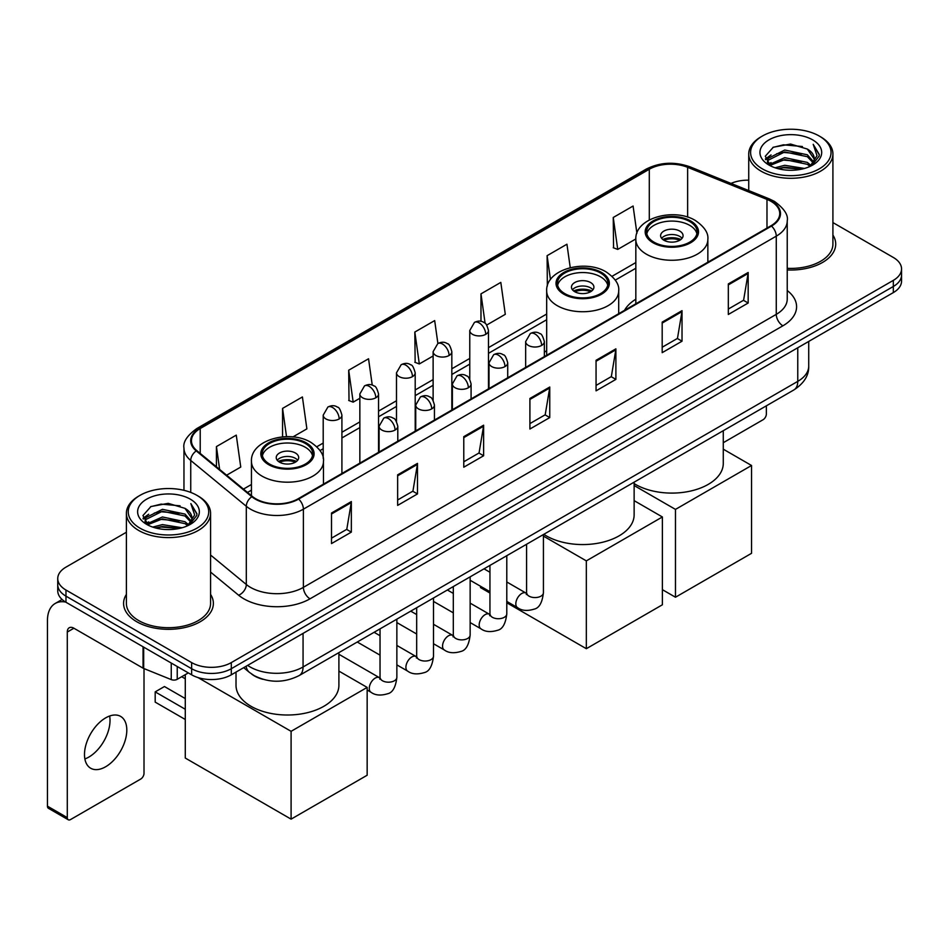 <?xml version="1.0" encoding="UTF-8"?>
<svg xmlns="http://www.w3.org/2000/svg" width="949" height="949" viewBox="0 0 949 949"><rect width="100%" height="100%" fill="white"/><g stroke="black" fill="none" stroke-linecap="round" stroke-linejoin="round"><path stroke-width="1.42" d="M546.683 350.703A49.573 28.624 0 0 0 544.358 352.221M635.83 299.232A49.573 28.624 0 0 0 624.561 310.311M262.897 679.294A28.055 16.204 180 0 1 251.568 673.992M126.395 532.247L65.967 567.134A28.055 16.204 0 0 0 57.747 578.593L57.747 590.812A28.055 16.204 0 0 0 65.967 602.259L191.627 674.81A28.055 16.204 0 0 0 231.307 674.81L893.329 292.589A28.055 16.204 0 0 0 901.55 281.141L901.55 275.032A28.055 16.204 0 0 1 893.329 286.479A28.055 16.204 0 0 0 901.55 275.032L901.55 268.923A28.055 16.204 0 0 0 893.329 257.464L832.914 222.576M57.747 578.593A28.055 16.204 0 0 0 65.967 590.041L191.627 662.592A28.055 16.204 0 0 0 231.307 662.592L231.307 668.701L893.329 286.479L231.307 668.701A28.055 16.204 0 0 1 191.627 668.701A28.055 16.204 0 0 0 231.307 668.701L231.307 674.81M65.967 590.041L65.967 596.15L191.627 668.701L65.967 596.15A28.055 16.204 0 0 1 57.747 584.703A28.055 16.204 0 0 0 65.967 596.15L65.967 602.259M126.395 594.382A44.9 25.92 0 0 0 123.584 603.41A44.9 25.92 0 0 0 136.739 621.737A44.9 25.92 0 0 0 185.66 627.348A44.9 25.92 0 0 0 213.371 603.41A44.9 25.92 0 0 0 210.571 594.382A44.9 25.92 0 0 1 213.371 603.41A44.9 25.92 0 0 1 185.66 627.348A44.9 25.92 0 0 1 136.739 621.737A44.9 25.92 0 0 1 123.584 603.41A44.9 25.92 0 0 1 126.395 594.382M770.979 201.33A29.929 17.284 180 0 1 779.746 213.549A29.929 17.284 180 0 1 770.979 225.767L298.105 498.783A29.929 17.284 180 0 1 252.422 496.481L196.858 450.656A29.929 17.284 180 0 1 191.449 440.751A29.929 17.284 180 0 1 200.215 428.533L649.294 169.254A29.929 17.284 180 0 1 687.634 167.321L766.982 199.397A29.929 17.284 180 0 1 770.979 201.33M771.513 201.034A30.676 17.711 0 0 0 767.409 199.041L688.061 166.965A30.676 17.711 0 0 0 648.772 168.946L199.681 428.224A30.676 17.711 0 0 0 196.253 450.905L251.817 496.718A30.676 17.711 0 0 0 298.638 499.091L771.513 226.076A30.676 17.711 0 0 0 771.513 201.034M331.509 513.029L331.509 543.575L351.344 532.116L351.344 501.57L331.509 513.029M331.509 538.154L346.788 529.328L351.26 502.59A7.485 4.318 -120 0 0 351.344 501.57M346.658 529.412L351.344 532.116M397.643 474.844L397.643 505.39L417.477 493.931L417.477 463.385L397.643 474.844M397.643 499.969L412.922 491.143L417.406 464.405A7.485 4.318 -120 0 0 417.477 463.385M412.791 491.226L417.477 493.931M463.776 436.659L463.776 467.205L483.622 455.757L483.622 425.199L463.776 436.659M463.776 461.783L479.055 452.97L483.539 426.22A7.485 4.318 -120 0 0 483.622 425.199M478.925 453.041L483.622 455.757M728.322 283.929L728.322 314.475L748.168 303.016L748.168 272.47L728.322 283.929M728.322 309.054L743.601 300.228L748.085 273.49A7.485 4.318 -120 0 0 748.168 272.47M743.47 300.311L748.168 303.016M662.188 322.114L662.188 352.66L682.023 341.201L682.023 310.655L662.188 322.114M662.188 347.239L677.467 338.413L681.951 311.663A7.485 4.318 -120 0 0 682.023 310.655M677.337 338.496L682.023 341.201M596.055 360.288L596.055 390.846L615.889 379.386L615.889 348.841L596.055 360.288M596.055 385.424L611.334 376.599L615.806 349.849A7.485 4.318 -120 0 0 615.889 348.841M611.192 376.67L615.889 379.386M529.91 398.473L529.91 429.019L549.756 417.572L549.756 387.026L529.91 398.473M529.91 423.598L545.201 414.784L549.673 388.034A7.485 4.318 -120 0 0 549.756 387.026M545.058 414.855L549.756 417.572M787.231 269.943A44.9 25.92 0 0 0 835.713 244.107A44.9 25.92 0 0 0 832.914 235.079A44.9 25.92 0 0 1 835.713 244.107A44.9 25.92 0 0 1 787.231 269.943M231.307 662.592L893.329 280.37A28.055 16.204 0 0 0 901.55 268.923M748.737 180.18A28.055 16.204 0 0 0 731.003 183.418M292.921 436.931L306.883 428.865L302.411 396.955L282.565 408.402L282.565 436.872M226.621 475.2L240.749 467.05L236.265 435.128L216.431 446.588L216.431 466.789M486.707 325.044L505.295 314.321L500.811 282.399L480.977 293.858L480.977 321.343M570.242 267.654L566.944 244.213L547.11 255.672L547.336 286.088M636.909 233.276L633.09 206.028L613.244 217.487L613.564 247.855M372.245 385.128L368.544 358.769L348.698 370.217L349.018 400.585M437.892 343.514L434.678 320.584L414.832 332.043L415.152 362.399M414.832 332.043L419.316 363.953L433.124 355.982M419.316 363.953L414.832 362.281M480.977 293.858L485.105 323.324M547.11 255.672L550.467 279.599M613.244 217.487L617.728 249.409L635.842 238.946M617.728 249.409L613.244 247.725M348.698 370.217L353.182 402.139L359.849 398.283M353.182 402.139L348.698 400.466M282.565 408.402L286.527 436.67M216.431 446.588L219.634 469.435M723.28 442.709L763.043 419.743A4.674 2.705 120 0 0 766.353 414.025L766.353 405.84M762.379 168.875A40.214 23.215 0 0 0 819.26 168.875A40.214 23.215 0 0 0 819.26 136.039L820.577 136.81A42.088 24.294 0 0 1 832.914 153.987A42.088 24.294 0 0 1 806.923 176.443A42.088 24.294 0 0 1 761.062 171.164A42.088 24.294 0 0 1 748.737 153.987A42.088 24.294 0 0 1 761.062 136.81L762.379 136.039A40.214 23.215 0 0 0 762.379 168.875M787.231 268.318A42.088 24.294 0 0 0 832.914 244.107L832.914 153.987M775.06 167.783L784.764 165.292L804.444 168.447M777.848 168.625L784.764 167.202L801.573 169.159L783.459 167.724L778.038 168.685M769.01 164.663L784.764 157.664L807.35 162.421L810.992 165.434M769.983 165.458L784.764 159.562L807.35 164.331L809.983 166.348M767.717 163.358L768.239 158.293L784.764 150.025L807.35 154.794L813.542 161.805M767.504 162.433L768.239 160.203L784.764 151.935L807.35 156.704L813.091 162.718M809.746 166.538A23.381 13.5 0 0 0 814.206 158.602A23.381 13.5 0 0 0 807.35 149.064L814.195 159.064M812.641 139.859A30.866 17.817 0 0 0 769.058 139.823A30.866 17.817 0 0 0 768.856 164.984A30.866 17.817 0 0 0 768.998 165.055A30.866 17.817 0 0 0 812.783 164.984A30.866 17.817 0 0 0 812.641 139.859M807.35 149.064L790.553 144.046L773.293 147.225L765.285 156.265L770.588 165.909M811.656 165.601L819.117 156.146L819.26 154.45L813.198 144.307L817.018 155.672L809.983 166.431M820.577 136.81L819.26 136.039A40.214 23.215 0 0 0 762.379 136.039M813.198 144.307L819.26 154.829M772.889 147.427L783.459 144.817L802.403 146.514M765.594 159.705L769.046 157M776.638 153.774L783.459 152.445L801.727 153.952M776.638 161.413L783.459 160.084L801.727 161.591M765.392 158.958L771.051 154.936M768.405 164.094L771.051 162.576M689.698 221.532A25.255 14.579 0 0 0 662.177 218.377A25.255 14.579 0 0 0 646.589 231.841A25.255 14.579 0 0 0 653.98 242.149A25.255 14.579 0 0 0 681.501 245.317A25.255 14.579 0 0 0 697.1 231.841A25.255 14.579 0 0 0 689.698 221.532M696.874 233.751A25.255 14.579 0 0 0 689.698 225.352A25.255 14.579 0 0 0 663.731 221.852A25.255 14.579 0 0 0 646.803 233.751M634.134 483.587A51.448 29.704 0 0 0 635.462 484.393A51.448 29.704 0 0 0 691.524 490.835A51.448 29.704 0 0 0 723.28 463.385L723.28 430.704M679.781 231.082A11.222 6.477 0 0 0 667.55 229.67A11.222 6.477 0 0 0 660.623 235.66A11.222 6.477 0 0 0 663.909 240.239A11.222 6.477 0 0 0 676.139 241.651A11.222 6.477 0 0 0 683.066 235.66A11.222 6.477 0 0 0 679.781 231.082M682.07 238.329A11.222 6.477 0 0 0 679.781 236.42A11.222 6.477 0 0 0 661.619 238.329M662.77 239.48A14.97 8.636 180 0 1 680.255 239.207L680.255 239.955M664.003 240.299A13.096 7.556 180 0 1 678.903 239.99L680.255 239.207M678.677 240.797L678.903 239.99M675.474 597.229L675.474 509.399L751.537 465.496L751.537 553.314L675.474 597.229L662.378 589.661M675.474 509.399L634.134 485.532M723.28 449.174L751.537 465.496M600.551 273.004A25.255 14.579 0 0 0 573.03 269.848A25.255 14.579 0 0 0 557.443 283.312A25.255 14.579 0 0 0 564.833 293.621A25.255 14.579 0 0 0 592.354 296.788A25.255 14.579 0 0 0 607.941 283.312A25.255 14.579 0 0 0 600.551 273.004M607.728 285.222A25.255 14.579 0 0 0 600.551 276.823A25.255 14.579 0 0 0 574.572 273.324A25.255 14.579 0 0 0 557.656 285.222M543.813 534.311A51.448 29.704 0 0 0 546.316 535.865A51.448 29.704 0 0 0 602.378 542.306A51.448 29.704 0 0 0 634.134 514.856L634.134 482.175M590.622 282.553A11.222 6.477 0 0 0 578.392 281.141A11.222 6.477 0 0 0 571.464 287.132A11.222 6.477 0 0 0 574.75 291.711A11.222 6.477 0 0 0 586.98 293.122A11.222 6.477 0 0 0 593.908 287.132A11.222 6.477 0 0 0 590.622 282.553M592.911 289.801A11.222 6.477 0 0 0 590.622 287.891A11.222 6.477 0 0 0 572.461 289.801M573.623 290.952A14.97 8.636 180 0 1 591.097 290.679L591.097 291.426M574.845 291.77A13.096 7.556 180 0 1 589.744 291.462L591.097 290.679M589.531 292.268L589.744 291.462M586.328 648.701L586.328 560.871L662.378 516.968L662.378 604.786L586.328 648.701L506.79 602.769M489.945 593.054L480.514 587.597L480.514 586.245M586.328 560.871L543.421 536.102M634.134 500.645L662.378 516.968M305.317 443.456A25.255 14.579 0 0 0 277.796 440.3A25.255 14.579 0 0 0 262.209 453.764A25.255 14.579 0 0 0 269.599 464.073A25.255 14.579 0 0 0 297.12 467.24A25.255 14.579 0 0 0 312.707 453.764A25.255 14.579 0 0 0 305.317 443.456M312.494 455.674A25.255 14.579 0 0 0 305.317 447.276A25.255 14.579 0 0 0 279.35 443.776A25.255 14.579 0 0 0 262.422 455.674M236.016 672.094L236.016 685.308A51.448 29.704 0 0 0 251.082 706.317A51.448 29.704 0 0 0 307.144 712.746A51.448 29.704 0 0 0 338.9 685.308L338.9 652.615M295.4 453.005A11.222 6.477 0 0 0 283.158 451.594A11.222 6.477 0 0 0 276.23 457.584A11.222 6.477 0 0 0 279.516 462.163A11.222 6.477 0 0 0 291.758 463.575A11.222 6.477 0 0 0 298.686 457.584A11.222 6.477 0 0 0 295.4 453.005M297.678 460.253A11.222 6.477 0 0 0 295.4 458.343A11.222 6.477 0 0 0 277.238 460.253M278.389 461.404A14.97 8.636 180 0 1 295.863 461.131L295.863 461.878M279.623 462.222A13.096 7.556 180 0 1 294.522 461.914L295.863 461.131M294.297 462.721L294.522 461.914M185.28 719.484L155.185 702.118L155.185 691.88L185.28 709.259M291.094 819.141L291.094 731.323L367.156 687.408L367.156 775.238L291.094 819.141L185.28 758.049L185.28 674.656M291.094 731.323L197.973 677.562M338.9 671.097L367.156 687.408M155.185 691.88L164.45 686.53L185.28 698.559M109.645 716.021A29.929 17.284 -60 0 1 88.862 757.065A29.929 17.284 -60 0 1 84.864 758.939M105.647 766.756A29.929 17.284 120 0 0 125.197 740.386A29.929 17.284 120 0 0 120.618 716.4A29.929 17.284 120 0 0 105.647 717.883A29.929 17.284 120 0 0 86.098 744.253A29.929 17.284 120 0 0 90.689 768.239A29.929 17.284 120 0 0 105.647 766.756M177.238 666.506L177.238 679.294L188.317 672.9M65.647 602.081A37.414 21.602 -120 0 0 55.196 603.469A37.414 21.602 -120 0 0 47.45 620.587L47.45 806.164L67.296 817.623L67.296 632.046A9.348 5.397 60 0 1 69.23 627.764A9.348 5.397 60 0 1 73.903 628.226L143.062 668.155L143.062 646.767M67.296 817.623A4.674 2.705 120 0 0 68.257 819.758L48.423 808.299A4.674 2.705 -60 0 1 47.45 806.164M68.257 819.758A4.674 2.705 120 0 0 70.594 819.533L140.701 779.058A4.674 2.705 120 0 0 144.011 773.328L144.011 668.582M177.238 679.294A4.674 2.705 180 0 1 171.247 679.603L143.679 668.452A4.674 2.705 180 0 1 143.062 668.155M140.037 528.19A40.214 23.215 0 0 0 196.918 528.19A40.214 23.215 0 0 0 196.918 495.342L198.246 496.113A42.088 24.294 0 0 1 210.571 513.29A42.088 24.294 0 0 1 184.581 535.746A42.088 24.294 0 0 1 138.72 530.479A42.088 24.294 0 0 1 126.395 513.29A42.088 24.294 0 0 1 138.72 496.113L140.037 495.342A40.214 23.215 0 0 0 140.037 528.19M126.395 513.29L126.395 603.41A42.088 24.294 0 0 0 138.72 620.587A42.088 24.294 0 0 0 184.581 625.854A42.088 24.294 0 0 0 210.571 603.41L210.571 513.29M152.718 527.086L162.433 524.607L182.101 527.751M155.506 527.929L162.433 526.505L179.231 528.474M146.668 523.967L162.433 516.968L185.008 521.736L188.649 524.75M147.641 524.761L162.433 518.878L185.008 523.646L187.641 525.651M145.375 522.674L145.897 517.596L162.433 509.328L185.008 514.097L191.2 521.108M145.173 521.736L145.897 519.506L162.433 511.238L185.008 516.007L190.749 522.021M187.404 525.841A23.381 13.5 0 0 0 191.864 517.917A23.381 13.5 0 0 0 185.008 508.367L191.852 518.379M190.298 499.162A30.866 17.817 0 0 0 146.727 499.127A30.866 17.817 0 0 0 146.526 524.287A30.866 17.817 0 0 0 146.656 524.37A30.866 17.817 0 0 0 190.441 524.287A30.866 17.817 0 0 0 190.298 499.162M185.008 508.367L168.21 503.35L150.95 506.529L142.943 515.568L148.258 525.212M189.314 524.916L196.775 515.449L196.918 513.753L190.856 503.611L194.675 514.975L187.641 525.734M198.246 496.113L196.918 495.342A40.214 23.215 0 0 0 140.037 495.342M190.856 503.611L196.918 514.133M150.547 506.73L161.116 504.121L180.061 505.817M143.252 519.02L146.704 516.303M154.296 513.077L161.116 511.76L179.385 513.255M154.296 520.716L161.116 519.388L179.385 520.894M155.695 527.988L161.116 527.027L179.207 528.474M143.05 518.261L148.708 514.239M146.063 523.397L148.708 521.879M247.642 665.379A37.414 21.602 0 0 0 250.156 666.981A37.414 21.602 0 0 0 303.063 666.981L797.765 381.368A37.414 21.602 0 0 0 808.726 366.1C808.999 375.377 804.052 383.325 793.886 389.932L299.196 675.546A18.707 10.795 60 0 0 303.063 666.981L303.063 633.386M797.765 347.773L797.765 381.368A18.707 10.795 60 0 1 793.886 389.932M246.123 666.257A18.707 12.515 129.5 0 0 249.385 672.343L243.703 667.657M893.329 292.589L893.329 280.37M191.627 674.81L191.627 662.592M787.231 290.524A46.762 26.999 180 0 1 782.889 325.815L310.015 598.819A9.348 5.397 60 0 1 303.395 587.372L776.27 314.356A37.414 21.602 0 0 0 787.231 299.089L787.231 220.88A37.414 21.602 180 0 1 776.27 236.159A9.348 5.397 -120 0 0 771.513 226.076M310.015 598.819A46.762 26.999 180 0 1 243.869 598.819A46.762 26.999 180 0 1 238.638 595.225L210.571 572.081M251.817 496.718A9.348 6.252 129.5 0 0 246.301 506.28L246.301 584.489A37.414 21.602 0 0 0 250.489 587.372A37.414 21.602 0 0 0 303.395 587.372L303.395 509.174A37.414 21.602 180 0 1 246.301 506.28L190.737 460.467A37.414 21.602 180 0 1 183.964 448.082L183.964 490.336M787.231 220.88C788.477 215.043 784.182 208.519 774.337 201.33L769.414 198.946A9.348 4.377 112 0 0 767.409 199.041M769.414 198.946L690.065 166.858C674.573 161.377 659.863 162.172 645.949 169.254A9.348 5.397 60 0 1 648.772 168.946M199.681 428.224A9.348 5.397 -120 0 0 196.858 428.521C187.155 435.508 182.849 442.02 183.964 448.082M196.253 450.905A9.348 6.252 129.5 0 0 190.737 460.467L190.737 492.424M690.065 166.858A9.348 4.377 112 0 0 688.061 166.965M298.638 499.091A9.348 5.397 60 0 1 303.395 509.174L776.27 236.159L776.27 314.356A9.348 5.397 60 0 0 782.889 325.815M210.571 555.023L246.301 584.489A9.348 6.252 -50.5 0 1 238.638 595.225M200.215 428.533L200.215 453.432M766.982 199.397L766.982 228.08M687.634 167.321L687.634 217.119M709.069 261.521L707.847 261.022M649.294 169.254L649.294 219.954M635.83 262.565L612.034 276.301M546.683 314.036L488.474 347.642M469.767 358.437L451.831 368.793M433.124 379.588L415.199 389.944M396.492 400.751L378.556 411.095M359.849 421.902L341.913 432.258M323.206 443.053L316.812 446.754M251.449 484.488L243.466 489.091M529.91 399.446L549.673 388.034M596.055 361.261L615.806 349.849M662.188 323.075L681.951 311.663M728.322 284.89L748.085 273.49M463.776 437.631L483.539 426.22M397.643 475.817L417.406 464.405M331.509 513.99L351.26 502.59M652.995 242.73A26.655 15.386 0 0 0 690.694 242.73A26.655 15.386 0 0 0 690.694 220.963A26.655 15.386 0 0 0 652.995 220.963A26.655 15.386 0 0 0 652.995 242.73M707.847 262.221L707.847 239.48A36.015 20.795 180 0 1 685.617 258.686A36.015 20.795 180 0 1 646.376 254.178A36.015 20.795 180 0 1 635.83 239.48L635.83 303.799M563.836 294.202A26.655 15.386 0 0 0 601.536 294.202A26.655 15.386 0 0 0 601.536 272.434A26.655 15.386 0 0 0 563.836 272.434A26.655 15.386 0 0 0 563.836 294.202M618.701 313.692L618.701 290.952A36.015 20.795 180 0 1 596.47 310.157A36.015 20.795 180 0 1 557.229 305.649A36.015 20.795 180 0 1 546.683 290.952L546.683 355.27M268.614 464.642A26.655 15.386 0 0 0 306.302 464.642A26.655 15.386 0 0 0 306.302 442.886A26.655 15.386 0 0 0 268.614 442.886A26.655 15.386 0 0 0 268.614 464.642M323.467 484.144L323.467 461.404A36.015 20.795 180 0 1 301.236 480.609A36.015 20.795 180 0 1 261.995 476.101A36.015 20.795 180 0 1 251.449 461.404L251.449 495.675M541.618 345.436A9.348 5.397 0 0 0 544.358 341.616C542.875 336.207 541.393 333.562 539.922 333.668C537.217 331.759 534.014 331.711 530.325 333.526A9.348 5.397 60 0 1 535.011 333.989A9.348 5.397 -120 0 1 541.618 345.436A9.348 5.397 0 0 1 528.391 345.436A9.348 5.397 0 0 1 525.651 341.616L530.325 333.526M506.79 601.417L517.573 607.645A8.422 4.864 -60 0 1 516.28 600.895A8.422 4.864 -60 0 1 521.784 593.481A8.422 4.864 -60 0 1 522.152 593.279A8.422 4.864 -60 0 1 525.983 593.066L506.79 581.974M527.075 593.908L526.315 594.537L526.588 592.722A8.422 4.864 -0 0 0 529.056 596.15A8.422 4.864 -0 0 0 540.574 596.363A8.422 4.864 -0 0 0 543.421 592.722C542.27 602.496 539.246 607.953 534.346 609.092C527.312 611.239 521.713 610.753 517.573 607.645M504.975 366.587A9.348 5.397 0 0 0 507.715 362.779C506.232 357.37 504.761 354.712 503.278 354.819C500.574 352.909 497.371 352.862 493.694 354.677A9.348 5.397 60 0 1 498.367 355.14A9.348 5.397 -120 0 1 504.975 366.587A9.348 5.397 0 0 1 491.748 366.587A9.348 5.397 0 0 1 489.008 362.779L493.694 354.677M470.146 622.568L480.929 628.796A8.422 4.864 -60 0 1 479.636 622.058A8.422 4.864 -60 0 1 485.141 614.632A8.422 4.864 -60 0 1 485.508 614.43A8.422 4.864 -60 0 1 489.352 614.217L470.146 603.137M490.431 615.071L489.684 615.687L489.945 613.873A8.422 4.864 -0 0 0 492.412 617.313A8.422 4.864 -0 0 0 503.931 617.514A8.422 4.864 -0 0 0 506.79 613.873C505.627 623.647 502.602 629.104 497.703 630.255C490.669 632.39 485.081 631.904 480.929 628.796M468.343 387.75A9.348 5.397 0 0 0 471.084 383.93C469.601 378.521 468.118 375.863 466.647 375.97C463.931 374.06 460.739 374.013 457.05 375.828A9.348 5.397 60 0 1 461.724 376.29A9.348 5.397 -120 0 1 468.343 387.75A9.348 5.397 0 0 1 455.117 387.75A9.348 5.397 0 0 1 452.376 383.93L457.05 375.828M433.503 643.73L444.286 649.946A8.422 4.864 -60 0 1 443.005 643.208A8.422 4.864 -60 0 1 448.497 635.794A8.422 4.864 -60 0 1 448.877 635.593A8.422 4.864 -60 0 1 452.709 635.367L433.503 624.288M453.788 636.221L453.041 636.838L453.314 635.023A8.422 4.864 -0 0 0 455.769 638.463A8.422 4.864 -0 0 0 467.299 638.665A8.422 4.864 -0 0 0 470.146 635.023C468.996 644.798 465.959 650.255 461.06 651.405C454.025 653.541 448.438 653.054 444.286 649.946M431.7 408.9A9.348 5.397 0 0 0 434.44 405.081C432.958 399.671 431.475 397.026 430.004 397.121C427.287 395.211 424.096 395.164 420.407 396.979A9.348 5.397 60 0 1 425.093 397.441A9.348 5.397 -120 0 1 431.7 408.9A9.348 5.397 0 0 1 418.473 408.9A9.348 5.397 0 0 1 415.733 405.081L420.407 396.979M396.86 664.881L407.655 671.109A8.422 4.864 -60 0 1 406.362 664.359A8.422 4.864 -60 0 1 411.866 656.945A8.422 4.864 -60 0 1 412.234 656.744A8.422 4.864 -60 0 1 416.065 656.53L396.86 645.439M417.157 657.372L416.397 658.001L416.67 656.174A8.422 4.864 -0 0 0 419.138 659.614A8.422 4.864 -0 0 0 430.656 659.828A8.422 4.864 -0 0 0 433.503 656.174C432.353 665.949 429.328 671.418 424.428 672.556C417.394 674.703 411.795 674.217 407.655 671.109M395.057 430.051A9.348 5.397 0 0 0 397.797 426.231C396.314 420.822 394.843 418.177 393.361 418.272C390.656 416.374 387.453 416.326 383.776 418.129A9.348 5.397 60 0 1 388.449 418.604A9.348 5.397 -120 0 1 395.057 430.051A9.348 5.397 0 0 1 381.83 430.051A9.348 5.397 0 0 1 379.09 426.231L383.776 418.129M367.156 690.03L371.012 692.26A8.422 4.864 -60 0 1 369.719 685.51A8.422 4.864 -60 0 1 375.223 678.096A8.422 4.864 -60 0 1 375.59 677.894A8.422 4.864 -60 0 1 379.434 677.681L338.9 654.276M380.513 678.523L379.766 679.152L380.027 677.337A8.422 4.864 -0 0 0 382.494 680.765A8.422 4.864 -0 0 0 394.013 680.979A8.422 4.864 -0 0 0 396.86 677.337C395.709 687.112 392.684 692.568 387.785 693.707C380.751 695.854 375.163 695.368 371.012 692.26M485.734 334.333A9.348 5.397 0 0 0 488.474 330.513C486.991 325.104 485.508 322.446 484.037 322.553C481.321 320.643 478.13 320.596 474.441 322.411A9.348 5.397 60 0 1 479.126 322.874A9.348 5.397 -120 0 1 485.734 334.333A9.348 5.397 0 0 1 472.507 334.333A9.348 5.397 0 0 1 469.767 330.513L474.441 322.411M449.091 355.484A9.348 5.397 0 0 0 451.831 351.664C450.348 346.255 448.877 343.597 447.394 343.704C444.69 341.794 441.487 341.747 437.809 343.562A9.348 5.397 60 0 1 442.483 344.024A9.348 5.397 -120 0 1 449.091 355.484A9.348 5.397 0 0 1 435.864 355.484A9.348 5.397 0 0 1 433.124 351.664L437.809 343.562M412.459 376.634A9.348 5.397 0 0 0 415.199 372.815C413.717 367.405 412.234 364.76 410.751 364.855C408.046 362.945 404.855 362.898 401.166 364.713A9.348 5.397 60 0 1 405.84 365.175A9.348 5.397 -120 0 1 412.459 376.634A9.348 5.397 0 0 1 399.232 376.634A9.348 5.397 0 0 1 396.492 372.815L401.166 364.713M375.816 397.785A9.348 5.397 0 0 0 378.556 393.965C377.073 388.568 375.59 385.911 374.12 386.018C371.403 384.108 368.212 384.06 364.523 385.875A9.348 5.397 60 0 1 369.197 386.338A9.348 5.397 -120 0 1 375.816 397.785A9.348 5.397 0 0 1 362.589 397.785A9.348 5.397 0 0 1 359.849 393.965L364.523 385.875M339.173 418.948A9.348 5.397 0 0 0 341.913 415.128C340.43 409.719 338.959 407.062 337.476 407.168C334.772 405.259 331.569 405.211 327.891 407.026A9.348 5.397 60 0 1 332.565 407.489A9.348 5.397 -120 0 1 339.173 418.948A9.348 5.397 0 0 1 325.946 418.948A9.348 5.397 0 0 1 323.206 415.128L327.891 407.026M67.296 632.046L73.903 628.226M143.679 647.135L143.679 668.452M171.247 679.603L171.247 663.043M299.196 675.546C284.142 683.114 269.089 683.114 254.035 675.546L249.385 672.343M808.726 366.1L808.726 341.438M645.949 169.254L196.858 428.521M635.83 268.259L615.272 280.121M546.683 319.73L488.474 353.336M469.767 364.131L451.831 374.487M433.124 385.282L415.199 395.638M396.492 406.445L378.556 416.789M359.849 427.596L341.913 437.952M323.206 448.747L320.038 450.573M251.449 490.182L247.535 492.436M767.433 163.038L767.433 161.484M748.737 190.583L748.737 153.987M707.847 239.48C708.642 233.146 704.478 226.811 695.368 220.5C674.134 207.357 634.584 217.902 635.83 239.48M618.701 290.952C619.483 284.617 615.332 278.282 606.221 271.972C584.987 258.828 545.438 269.374 546.683 290.952M323.467 461.404C324.261 455.057 320.098 448.735 310.987 442.424C289.753 429.28 250.204 439.826 251.449 461.404M185.28 678.796L181.698 676.72M543.421 534.536L543.421 592.722M544.358 356.61L544.358 341.616M489.945 591.702L470.146 580.266M526.588 544.263L526.588 592.722M525.651 367.405L525.651 341.616M489.945 572.259L484.026 568.831M506.79 555.699L506.79 613.873M507.715 377.761L507.715 362.779M453.314 612.852L433.503 601.417M489.945 565.414L489.945 613.873M489.008 388.568L489.008 362.779M453.314 593.41L447.382 589.993M470.146 576.85L470.146 635.023M471.084 398.912L471.084 383.93M416.67 634.003L396.86 622.568M453.314 586.565L453.314 635.023M452.376 409.719L452.376 383.93M416.67 614.561L410.739 611.144M433.503 598L433.503 656.174M434.44 420.075L434.44 405.081M380.027 655.154L357.263 642.022M416.67 607.716L416.67 656.174M415.733 430.87L415.733 405.081M380.027 635.723L374.108 632.295M396.86 619.151L396.86 677.337M397.797 441.226L397.797 426.231M380.027 628.879L380.027 677.337M379.09 452.021L379.09 426.231M488.474 388.876L488.474 330.513M469.767 379.149L469.767 330.513M451.831 410.027L451.831 351.664M433.124 400.3L433.124 351.664M415.199 431.178L415.199 372.815M396.492 421.463L396.492 372.815M378.556 452.341L378.556 393.965M359.849 463.136L359.849 393.965M341.913 473.492L341.913 415.128M323.206 458.343L323.206 415.128M55.196 603.469L62.1 599.471M145.102 522.341L145.102 520.787"/></g></svg>
